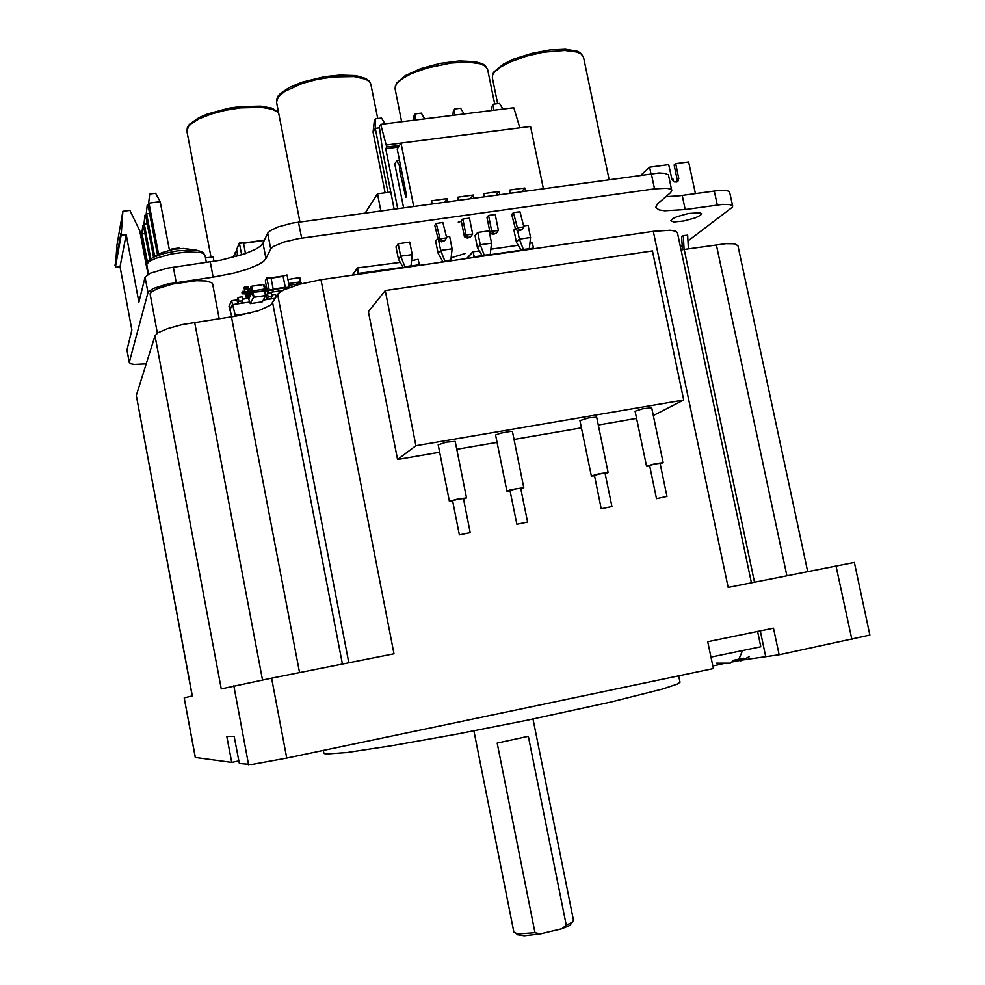 <?xml version="1.0" encoding="UTF-8"?>
<svg xmlns="http://www.w3.org/2000/svg" width="985" height="985" viewBox="0 0 985 985"><rect width="100%" height="100%" fill="white"/><g stroke="black" fill="none" stroke-linecap="round" stroke-linejoin="round"><path stroke-width="1.48" d="M465.142 253.539L451.13 257.799M442.708 261.21L440.283 262.404M126.942 350.057L131.867 330.037L120.035 266.676L126.203 234.565L138.86 302.186L145.103 277.339L150.028 273.374L167.376 268.179L220.874 260.2L245.08 253.785L255.743 249.193L260.471 246.102L262.97 243.16L267.674 233.236L270.333 230.638L278.115 226.969L292.336 223.164L658.94 173.04L664.727 173.298L668.421 174.874L671.832 190.622L670.539 192.703L657.192 204.117L655.764 207.306M665.786 196.729L679.613 195.793L719.542 190.351L726.265 190.413L729.528 191.693L732.705 206.05L732.274 207.392L687.961 240.906M447.867 201.654L447.252 198.613L444.543 202.11M470.436 198.551L473.305 195.055L459.933 196.877L457.693 197.185L458.308 200.214M499.789 194.525L499.173 191.509L496.144 195.018M525.461 191.004L524.845 188L517.162 189.046L509.467 190.105L510.082 193.109M700.52 215.222L695.102 217.907L683.725 220.997L673.728 221.945L670.723 220.751L672.927 218.535L676.966 216.7L688.404 213.56L700.052 212.797L701.505 213.696L700.52 215.222M237.865 256.112L236.634 249.427L239.33 243.086L241.67 254.943M243.406 242.519L239.355 243.086L243.418 242.532L245.573 253.613M233.248 257.393L235.464 252.172L236.363 256.543M394.16 209.017L390.774 192.026L377.452 193.823L365.201 212.994M377.452 193.823L380.838 210.852M397.718 208.525L385.788 148.686L398.519 147.048M650.962 173.779L649.571 167.191L668.741 164.581L671.967 179.627L674.023 181.843L676.892 181.929L678.825 178.704L675.685 163.633L688.663 161.86L695.398 193.589M521.668 191.521L524.845 188M543.326 188.541L530.533 126.412L401.043 143.022L413.712 206.333M473.305 195.055L473.92 198.071M499.173 191.509L483.672 193.639L484.288 196.655M403.567 207.724L394.8 163.867L396.856 160.653L399.565 166.009L399.762 171.144L405.82 197.345L406.682 196.126L397.263 149.043L401.043 143.022M447.252 198.613L431.529 200.768L432.144 203.809M145.103 277.339L147.947 292.447L129.318 362.394L126.942 349.626M146.186 363.847L134.28 364.401L130.377 363.711L129.318 362.394M682.223 245.228L680.389 246.595M682.223 195.436L685.228 209.62L722.559 204.449L730.217 204.609L732.705 206.05M685.228 209.62L664.579 210.852L659.063 209.94L655.788 207.441M262.97 243.16L265.962 258.624L270.727 249.008L273.399 246.459L283.766 242.027L298.529 238.555L654.533 188.849L666.685 188.209L670.625 189.095L671.795 190.29M265.962 258.624L263.438 261.481L258.698 264.497L247.998 269.016L234.11 273.104L213.154 277.167L210.248 261.973M147.947 292.447L152.884 288.593L167.327 284.062L213.154 277.167M205.52 257.996L213.179 256.925L214.041 261.407M288.753 283.569L300.45 281.845L299.797 277.536L296.867 278.275M267.637 293.148L266.135 295.66M300.425 283.975L301.336 283.729L301.053 282.264L300.179 282.399M244.526 286.844L244.809 288.334L247.838 288.47L249.525 292.767L251.434 293.234L251.15 291.745L250.128 291.314L248.245 286.881L244.526 286.844L244.071 287.805L244.354 289.282L247.223 289.258L248.442 293.099L250.966 294.17L249.217 297.667L246.521 291.72L244.292 291.067L241.953 292.225L242.212 293.752L245.043 293.715L246.25 297.532L248.355 298.615M446.636 237.877L440.024 238.826L442.105 241.079L443.533 240.882L444.604 240.722L446.661 237.865L442.881 222.536L436.22 223.472L434.754 225.319L438.51 240.599L440 238.801L436.22 223.472M523.835 226.895L517.359 227.818L519.686 230.022L521.779 229.714L523.86 226.87L519.957 211.75L513.444 212.661L511.707 214.521L515.586 229.616L517.334 227.794L513.444 212.661M287.041 274.987L282.683 276.12M270.974 277.635L266.787 277.905L265.297 280.787L267.698 293.247L269.225 290.255L266.923 278.213L270.974 277.635L271.626 280.971L273.276 289.812L271.725 292.656L267.711 293.234M515.303 228.52L513.887 229.998L516.386 242.199L521.447 250.596M517.581 230.355L519.378 239.158L530.57 237.545L528.058 225.294L523.614 225.934M477.762 232.448L480.261 244.785L491.564 243.16L491.392 242.285L489.065 230.835L477.762 232.448L475.004 235.538L477.479 247.814L482.515 256.26M437.968 238.37L435.678 241.153L438.153 253.49L443.164 261.985M438.731 240.685L440.701 250.473L452.14 248.836L449.64 236.437L446.427 236.893M398.223 243.751L400.71 256.235L402.36 256.001L412.272 254.573L409.772 242.101L398.223 243.751L395.921 246.816L398.396 259.215L403.37 267.772M688.441 248.873L687.629 235.181L683.171 235.612L681.583 236.831L682.494 249.747M498.385 230.416L491.823 231.352L493.781 233.716L496.243 233.359L498.385 230.416L495.16 214.521L488.585 215.444L486.935 217.303L490.161 233.162L491.823 231.352L488.585 215.444M472.652 234.073L466.04 235.021L468.035 237.385L470.51 237.028L472.652 234.073L472.431 232.94L469.426 218.116L462.815 219.052L461.251 220.911L464.464 236.819L466.04 235.021L462.815 219.052M479.326 250.904L473.096 251.778L474.339 256.863L479.67 256.014M528.859 249.057L533.476 247.986L532.454 243.024L529.93 242.987M411.595 260.705L418.132 259.264L419.425 264.559L410.696 266.245M403.124 267.354L358.134 273.485L357.53 267.932L400.218 262.355M238.075 297.47L238.813 301.336L242.753 300.77L242.014 296.891L238.075 297.47L236.893 299.945M399.541 145.411L386.785 147.048L385.788 148.686M386.785 147.048L380.678 124.393L379.299 126.794L382.636 151.185L390.774 192.026M380.678 124.393L513.751 107.722L519.871 127.779M640.89 175.158L649.571 167.191M676.781 181.966L677.2 179.615L674.109 165.024L675.685 163.633M399.762 171.144L401.634 170.898M399.984 168.09L401.043 167.955M399.565 166.009L400.624 165.874M396.856 160.653L399.516 160.309M147.972 274.483L147.245 268.24M296.731 284.012L299.292 283.766L300.548 281.772M289.085 285.268L296.633 284.173L297.765 282.252M287.977 279.555L297.002 278.053M265.605 295.746L266.282 295.635L266.984 299.292L270.875 298.714L272.119 296.448L271.392 292.693M267.477 293.161L268.216 297.027L266.984 299.292M268.216 297.027L272.119 296.448M298.196 284.591L298.295 283.926M279.494 291.018L279.9 292.089M278.866 291.104L279.383 292.471M264.706 286.857L266.209 285.81M266.492 287.3L265.618 292.779M244.809 288.334L244.354 289.282M242.372 291.351L242.655 292.816L245.585 292.865L246.546 296.374L249.217 297.667L248.749 298.59M242.655 292.816L242.212 293.752M438.51 240.599L441.551 241.756L442.105 241.079M515.586 229.616L518.676 230.749L519.329 230.071M287.152 275.295L289.455 287.423M283.114 275.874L285.416 287.805L284.628 289.43M284.209 289.627L285.281 287.46L283.027 276.071L271.01 277.807L283.027 276.071M270.863 277.314L266.923 278.213M530.57 237.545L529.265 248.651L523.355 249.513L519.378 239.158L516.386 242.199M491.564 243.16L490.284 254.327L484.3 255.189L480.261 244.785L477.479 247.814M452.14 248.836L450.871 260.052L444.826 260.939L440.701 250.473L438.153 253.49M412.272 254.573L411.028 265.851L404.909 266.738L400.71 256.235L398.396 259.215M683.171 235.612L681.731 237.028M681.103 249.931L684.132 249.513L683.319 235.821M250.535 313.008L235.292 315.274L231.647 300.721L237.028 299.933L237.73 303.589L241.645 303.023L242.753 300.77M238.813 301.336L237.73 303.589M388.004 192.407L375.248 128.37L373.106 132.138L385.172 192.789M386.366 144.992L400.981 143.12M146.987 269.274L139.759 230.761L129.934 210.408L122.866 211.344L121.217 235.243L115.368 267.329L120.035 266.676M115.368 267.329L116.919 244.908L122.866 211.344M126.203 234.565L121.217 235.243M169.383 250.116L160.235 201.703L148.994 203.193L158.597 254.167M271.811 294.835L275.505 294.293L276.046 297.138M242.433 299.132L247.383 298.418M231.647 300.721L229.062 306.286L231.832 316.813M265.802 290.575L263.894 284.567L251.877 286.167L252.813 292.262L265.544 291.043M251.15 291.745L251.741 292.631L250.966 294.17M248.934 296.19L249.968 294.121M444.604 240.722L441.551 241.756M521.779 229.714L518.676 230.749M523.355 249.513L522.395 250.449M528.305 249.587L529.265 248.651M484.3 255.189L483.426 256.125M489.397 255.25L490.284 254.327M444.826 260.939L444.013 261.862M450.059 260.976L450.871 260.052M404.909 266.738L404.17 267.661M410.277 266.775L411.028 265.851M493.781 233.716L493.153 234.393L490.161 233.162M496.243 233.359L493.153 234.393M468.035 237.385L467.444 238.062L464.464 236.819M470.51 237.028L467.444 238.062M518.233 245.277L490.875 249.23M373.106 132.138L374.312 120.884L375.445 118.853L381.552 118.102L384.975 123.864M413.54 120.281L414.008 115.934L415.177 114.038L417.862 113.57L421.309 113.152L424.744 118.877M452.792 115.356L453.285 111.034L454.664 108.99L460.635 108.251L464.083 113.94M491.626 110.492L492.118 106.183L493.62 104.139L499.53 103.413L503.003 109.064M115.036 265.519L120.859 233.322M147.344 261.838L142.111 233.987L141.483 236.757L146.605 263.968M141.483 236.757L142.763 225.294L142.111 233.987L144.906 233.605M151.124 260.36L144.315 224.124L147.233 223.73M146.1 215.124L144.967 215.284L143.662 227.006L150.052 260.963M154.62 256.408L146.605 213.868L149.646 213.462M148.44 204.72L147.27 204.868L145.94 216.86L153.512 257.11M160.235 201.703L155.618 193.257L149.671 194.033L148.292 206.308L157.428 254.783M249.759 302.026L232.386 304.574L229.788 310.103M251.741 292.631L252.813 292.262M265.728 295.525L265.531 290.637L251.975 292.619L248.725 299.108L250.313 303.577L262.355 301.804L265.728 295.525L253.514 297.31L251.975 292.619M264.965 290.489L264.682 288.999L265.507 289.085M249.673 289.455L251.175 286.413L251.446 291.141L264.682 288.999L263.352 284.505M248.109 295.956L248.146 292.57M482.268 255.841L479.683 255.977M489.902 254.721L521.188 250.178M375.445 118.853L375.248 128.37L379.447 127.853M415.202 120.071L415.276 113.903M454.651 115.122L454.664 108.99M493.67 110.234L493.62 104.139M142.763 225.294L143.847 225.146M143.662 227.006L144.967 215.284M145.94 216.86L147.27 204.868M148.292 206.308L149.671 194.033M235.292 315.274L234.762 316.345M251.175 286.413L251.877 286.167M252.899 292.299L254.068 297.125M264.805 290.563L265.297 295.475M253.514 297.31L250.313 303.577M479.855 256.186L479.363 256.716M413.306 266.332L413.737 265.802M364.068 273.03L363.699 273.547M671.832 179.196L673.063 179.024L673.617 181.622M263.315 300.031L275.431 298.246M673.063 179.024L671.684 178.507M157.292 333.213L150.114 293.789L151.604 291.905L157.021 288.839L172.634 284.025L196.298 280.762L206.087 281.033L211.676 282.67L212.6 283.926L219.224 318.684M171.501 249.045L179.048 247.986M473.945 730.833L513.887 932.413L518.245 933.879L534.941 932.696L540.26 933.952L524.254 935.738L516.854 934.593M572.544 921.96L569.81 925.358L561.906 928.707L566.227 925.137L528.379 736.349L497.191 743.022L534.941 932.696M566.227 925.137L571.682 922.576L573.492 920.458L533.033 719.013M660.209 463.824L663.164 462.691L651.701 407.741L642.712 408.726L635.091 411.262L646.517 466.176L649.669 466.028M663.164 462.691L655.357 463.664L646.517 466.176M656.441 498.607L649.571 465.536L654.434 464.095L660.11 463.332L667.017 496.428L656.441 498.607L667.017 496.428M605.11 473.711L608.077 472.566L596.651 417.172L588.562 417.923L579.956 420.657L591.332 476.026L594.509 475.89M608.077 472.566L598.868 473.797L591.332 476.026M601.256 508.752L594.398 475.398L599.175 473.982L605.012 473.206L611.882 506.573L601.256 508.752L611.882 506.573M463.492 499.099L466.521 497.954L455.218 441.391L446.402 442.179L438.202 444.801L449.456 501.365L452.694 501.254M466.521 497.954L457.729 499.001L449.456 501.365M459.379 534.806L452.583 500.737L457.828 499.247L463.393 498.582L470.19 532.639L459.379 534.806L470.19 532.639M192.161 695.903L136.275 395.514L154.977 335.713L157.846 332.856L167.585 328.584L182.237 324.619L235.649 316.197L258.673 310.607L270.727 305.104L278.386 293.358L283.532 289.959L299.785 284.148L320.95 279.777L394.037 653.806L271.577 678.136L286.758 758.081L713.386 668.532L707.772 641.678L773.508 628.147L779.147 654.729L869.866 635.066L854.315 562.484L728.211 587.442L653.301 231.401L670.379 230.256L675.882 231.253L677.483 232.842M754.559 582.209L684.169 249.513L725.945 243.664L734.478 243.824L737.925 245.671M506.893 491.109L495.578 435.025L500.675 433.092L510.636 431.381L512.459 431.59L523.811 487.673L511.055 489.656L506.943 490.998L510.095 490.986M520.819 488.819L523.811 487.673M516.817 524.254L509.996 490.481L515.34 488.954L520.708 488.314L527.541 522.087L516.817 524.254L527.541 522.087M733.579 660.541L736.275 661.514L739.981 660.036M749.486 656.576L740.215 661.107L743.663 658.189L733.788 660.258L730.378 663.164L716.169 663.151M726.438 663.311L716.932 663.262M757.637 631.422L760.752 646.751L710.985 657.081M680.032 682.199L677.335 684.144L662.671 688.995L611.18 701.96L527.504 720.158L455.796 734.293L392.129 745.67L346.794 752.503L325.481 754.067L323.979 753.439L323.388 750.398M712.845 665.946L723.322 663.705M732.323 661.895L735.401 661.304M738.381 660.726L740.067 660.406M741.902 660.073L779.147 654.729M154.977 335.713L221.256 688.847L271.577 678.136M136.287 395.477L192.272 695.878L184.158 697.848L195.252 757.502L231.709 762.439L226.821 736.386L234.233 736.423L239.306 763.461L251.815 764.495L286.758 758.081M714.297 190.918L717.314 205.028M651.344 173.717L654.533 188.849M298.504 222.154L301.607 238.075M267.674 233.236L270.727 249.008M173.323 267.181L176.204 282.449M239.453 243.393L243.504 242.827M243.541 243.012L264.423 240.118L243.541 243.012M243.603 243.32L264.263 240.451M235.587 252.468L237.126 252.258M237.065 251.963L235.489 252.185L237.065 251.951M677.163 179.43L678.739 178.076M466.952 258.526L473.108 251.803M352.519 275.172L357.136 268.585M300.302 281.882L299.157 283.803M298.221 282.19L297.076 284.111M248.442 291.117L247.986 292.065M247.555 289.836L248.023 288.888M246.361 288.999L246.829 288.039M246.25 295.574L245.794 296.497M245.376 294.293L245.831 293.37M244.194 293.468L244.649 292.533M289.208 287.522L285.404 288.076M289.418 286.992L285.379 287.583M271.072 278.115L283.138 276.379M273.177 289.036L285.244 287.275M273.264 289.528L285.268 287.768M272.032 292.102L282.313 290.6L272.032 292.102M273.264 289.849L269.213 290.44M273.239 289.356L269.176 289.947M474.044 256.432L472.911 257.651M357.21 274.495L358.06 273.301M461.337 221.354L458.333 222.13M297.322 284.074L297.532 284.776L297.347 284.074M474.241 257.467L474.733 256.937M533.02 248.454L532.466 248.983M418.957 265.051L418.526 265.568M358.405 274.322L358.774 273.805M427.194 67.903L411.767 73.506L402.927 78.258L397.214 83.06L395.354 86.089L395.108 88.859L396.315 83.38L405.044 75.697L420.854 68.556L440.098 63.385L459.305 60.947L475.213 61.649L482.638 63.902L485.223 65.589L487.55 69.307L485.26 66.093L480.077 63.717L467.579 62.08L451.068 62.991L427.194 67.903M278.57 112.549L272.279 109.163L261.579 107.328L240.832 107.833L225.651 110.209L211.295 113.965L199.327 118.68L190.992 123.827L188.455 126.4L186.941 131.19L187.433 127.311L189.391 124.369L198.835 117.658L207.392 113.965L228.606 108.264L239.971 106.589L260.742 106.084L271.737 108.091L278.484 112.105M296.534 284.185L296.793 284.997M478.796 256.802L479.289 256.272M414.316 265.728L413.885 266.245M363.108 273.633L363.477 273.116M354.095 76.559L332.967 76.928L317.207 79.465L302.173 83.528L284.628 91.433L278.115 97.035L276.551 102.181L276.637 99.226L278.065 96.198L280.737 93.206L289.43 87.431L301.841 82.26L324.484 76.707L339.788 75.069L355.807 75.636L365.94 78.566L369.449 81.299L370.889 84.218L369.671 81.878L365.927 79.28L354.095 76.559M526.31 56.182L510.095 62.006L500.712 66.98L494.618 71.954L492.611 75.069L492.328 77.889L492.475 74.749L493.817 72.04L503.384 64.099L513.727 59.125L532.06 53.264L549.692 50.026L565.501 49.299L577.173 51.269L580.214 52.759L583.514 57.081L581.359 54.089L576.496 51.897L564.762 50.457L543.511 52.254L526.31 56.182M148.378 274.236L146.716 264.226L149.375 261.394L155.495 258.39L171.095 254.056L186.978 251.975L200.583 252.554L203.218 253.416L204.991 255.213L202.602 252.037L196.015 250.104L202.356 251.889M177.62 250.855L196.015 250.104L183.333 248.442L173.779 249.18L161.565 252.776L153.204 257.319L164.002 253.564L177.62 250.855M147.922 261.037L153.204 257.319L147.713 261.308L146.654 265.076M742.358 651.122L738.799 659.544M540.26 933.952L561.906 928.707M653.314 415.51L683.762 400.033L415.965 445.676L385.246 290.624L368.427 311.679L397.571 459.466L439.679 452.238M456.794 449.295L497.068 442.376M514.047 439.445L581.433 427.872M598.264 424.978L636.581 418.391M653.301 231.401L320.95 279.777M415.965 445.676L397.571 459.466M683.762 400.033L652.439 250.99L385.246 290.624M736.275 661.514L735.955 660.036M739.833 659.322L740.215 661.107M231.709 762.439L238.838 760.949M194.661 322.341L262.441 679.958M299.526 672.583L231.524 316.862M342.423 664.062L272.71 303.072M348.838 662.794L277.598 294.392M786.892 575.782L716.366 244.723M765.653 656.182L760.309 630.868M851.89 639.462L836.08 566.018M248.614 764.717L233.765 685.806M184.244 697.823L195.35 757.539M129.306 362.751L126.93 349.995M678.209 180.858L677.04 181.856M473.157 251.434L466.619 258.575M352.298 275.209L357.161 268.277M271.712 292.644L267.698 293.234M533.193 248.392L532.602 248.971M418.699 265.544L419.204 264.94M395.096 88.859L401.695 121.758M487.55 69.307L494.655 104.016M186.941 131.19L210.987 257.233M276.551 102.181L299.896 221.957M370.889 84.218L377.735 118.569M492.328 77.889L497.61 103.647M583.514 57.081L609.099 179.516M479.51 256.186L478.956 256.777M363.317 273.608L363.773 272.98M206.382 262.527L204.991 255.213M677.458 232.731L751.481 582.812M737.9 245.573L807.675 571.657M678.702 675.821L680.044 682.285"/></g></svg>
